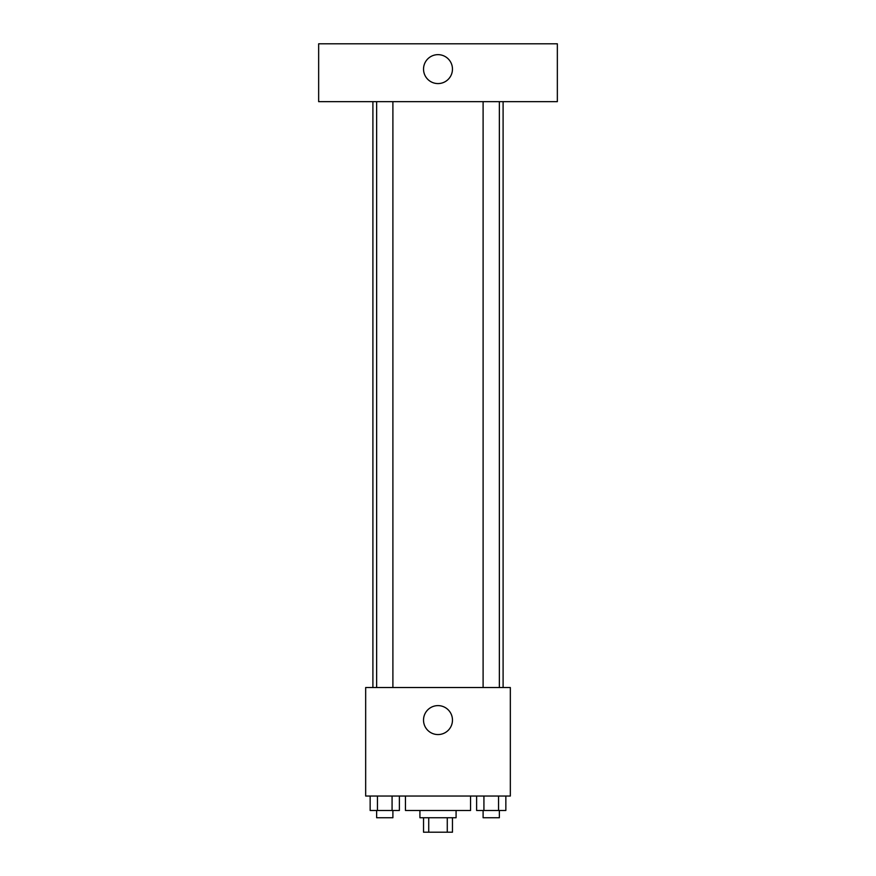 <?xml version="1.0" encoding="UTF-8"?>
<svg xmlns="http://www.w3.org/2000/svg" width="876" height="876" viewBox="0 0 876 876"><rect width="100%" height="100%" fill="white"/><g stroke="black" fill="none" stroke-linecap="round" stroke-linejoin="round"><path stroke-width="1.31" d="M447.275 817.735L447.275 832.2L423.535 832.2L423.535 817.735M447.275 832.2L452.465 832.2L452.465 817.735M456.078 810.497L456.078 817.735L419.922 817.735L419.922 810.497M428.725 817.735L428.725 832.2M405.457 796.032L405.457 810.497L470.543 810.497L470.543 796.032M510.336 796.032L365.664 796.032L365.664 687.54L510.336 687.54L510.336 796.032M452.465 720.083A14.465 14.465 0 0 1 430.762 732.621A14.465 14.465 0 0 1 430.762 707.556A14.465 14.465 0 0 1 452.465 720.083M503.098 101.66L503.098 687.54M483.103 687.54L483.103 101.66M392.897 101.66L392.897 687.54M557.344 101.66L318.656 101.66L318.656 43.8L557.344 43.8L557.344 101.66M438 54.651A14.465 14.465 0 0 1 450.527 76.343A14.465 14.465 0 0 1 425.473 76.343A14.465 14.465 0 0 1 438 54.651M505.846 796.032L505.846 810.497L476.621 810.497L476.621 796.032M498.543 796.032L498.543 810.497M483.924 796.032L483.924 810.497M499.364 810.497L499.364 817.735L483.103 817.735L483.103 810.497M399.379 796.032L399.379 810.497L370.154 810.497L370.154 796.032M392.076 796.032L392.076 810.497M377.457 796.032L377.457 810.497M392.897 810.497L392.897 817.735L376.636 817.735L376.636 810.497M372.902 101.66L372.902 687.54M499.364 687.54L499.364 101.66M376.636 101.66L376.636 687.54"/></g></svg>
